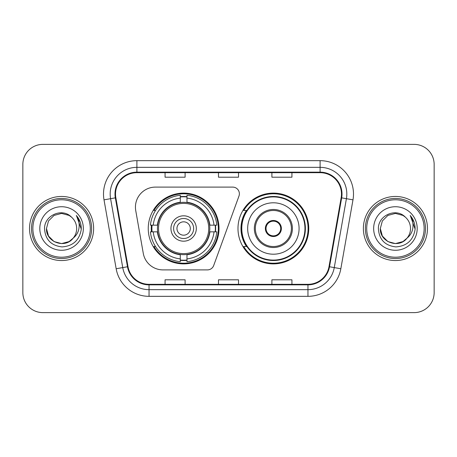 <?xml version="1.0" encoding="UTF-8"?>
<svg xmlns="http://www.w3.org/2000/svg" width="457" height="457" viewBox="0 0 457 457"><rect width="100%" height="100%" fill="white"/><g stroke="black" fill="none" stroke-linecap="round" stroke-linejoin="round"><path stroke-width="0.69" d="M135.438 207.135A20.028 20.028 0 0 0 135.74 210.614L143.275 253.344A20.028 20.028 0 0 0 163 269.898L207.421 269.898A6.678 6.678 0 0 0 213.699 265.506L238.971 196.064A6.678 6.678 0 0 0 232.699 187.102L155.466 187.102A20.028 20.028 0 0 0 135.438 207.135M237.983 228.5A35.389 35.389 0 0 0 273.372 263.889A35.389 35.389 0 0 0 308.755 228.5A35.389 35.389 0 0 0 273.372 193.111A35.389 35.389 0 0 0 237.983 228.5M148.245 228.5A35.389 35.389 0 0 0 183.628 263.889A35.389 35.389 0 0 0 219.017 228.5A35.389 35.389 0 0 0 183.628 193.111A35.389 35.389 0 0 0 148.245 228.5M151.421 231.836A32.384 32.384 0 0 1 151.421 225.164M246.466 246.529A32.384 32.384 0 0 1 246.466 210.471M22.85 164.4L22.85 292.6A20.028 20.028 0 0 0 42.878 312.628L414.122 312.628A20.028 20.028 0 0 0 434.15 292.6L434.15 164.4A20.028 20.028 0 0 0 414.122 144.372L42.878 144.372A20.028 20.028 0 0 0 22.85 164.4L22.85 292.6M29.528 228.5A32.047 32.047 0 0 0 61.575 260.547A32.047 32.047 0 0 0 93.628 228.5A32.047 32.047 0 0 0 61.575 196.453A32.047 32.047 0 0 0 29.528 228.5A32.047 32.047 0 0 0 61.575 260.547A32.047 32.047 0 0 0 93.628 228.5A32.047 32.047 0 0 0 61.575 196.453A32.047 32.047 0 0 0 29.528 228.5M363.372 228.5A32.047 32.047 0 0 0 395.425 260.547A32.047 32.047 0 0 0 427.472 228.5A32.047 32.047 0 0 0 395.425 196.453A32.047 32.047 0 0 0 363.372 228.5A32.047 32.047 0 0 0 395.425 260.547A32.047 32.047 0 0 0 427.472 228.5A32.047 32.047 0 0 0 395.425 196.453A32.047 32.047 0 0 0 363.372 228.5M115.524 194.048A21.365 21.365 0 0 1 136.894 172.683L320.106 172.683A21.365 21.365 0 0 1 341.151 197.755L329 266.665A21.365 21.365 0 0 1 307.955 284.317L149.045 284.317A21.365 21.365 0 0 1 128 266.665L115.85 197.755A21.365 21.365 0 0 1 115.524 194.048M114.993 194.048A21.902 21.902 0 0 0 115.324 197.852L127.474 266.757A21.902 21.902 0 0 0 149.045 284.854L307.955 284.854A21.902 21.902 0 0 0 329.526 266.757L341.676 197.852A21.902 21.902 0 0 0 320.106 172.146L136.894 172.146A21.902 21.902 0 0 0 114.993 194.048M104.013 199.846A33.384 33.384 0 0 1 136.894 160.664L320.106 160.664A33.384 33.384 0 0 1 352.987 199.846L340.836 268.75A33.384 33.384 0 0 1 307.955 296.336L149.045 296.336A33.384 33.384 0 0 1 116.164 268.75L104.013 199.846L110.588 198.686A26.706 26.706 0 0 1 136.894 167.342L320.106 167.342A26.706 26.706 0 0 1 346.412 198.686L334.261 267.591A26.706 26.706 0 0 1 307.955 289.658L149.045 289.658A26.706 26.706 0 0 1 122.739 267.591L110.588 198.686A26.706 26.706 0 0 1 110.183 194.048M414.122 144.372L42.878 144.372M42.878 312.628L414.122 312.628M434.15 292.6L434.15 164.4M218.486 172.683L218.486 177.202L238.514 177.202L238.514 172.683M165.068 172.683L165.068 177.202L185.102 177.202L185.102 172.683M271.898 172.683L271.898 177.202L291.932 177.202L291.932 172.683M238.514 284.317L238.514 279.798L218.486 279.798L218.486 284.317M185.102 284.317L185.102 279.798L165.068 279.798L165.068 284.317M291.932 284.317L291.932 279.798L271.898 279.798L271.898 284.317M69.121 241.57A15.092 15.092 0 0 0 73.2 238.131L69.978 241.039M90.286 228.5A28.711 28.711 0 0 0 61.575 199.789A28.711 28.711 0 0 0 32.864 228.5A28.711 28.711 0 0 0 61.575 257.211A28.711 28.711 0 0 0 90.286 228.5M91.623 228.5A30.048 30.048 0 0 0 61.575 198.452A30.048 30.048 0 0 0 31.527 228.5A30.048 30.048 0 0 0 61.575 258.548A30.048 30.048 0 0 0 91.623 228.5M69.858 241.119L73.2 238.131L69.121 241.57L61.575 243.592L54.029 241.57L48.505 236.046L46.483 228.5L48.505 236.046L54.029 241.57L61.575 243.592L69.121 241.57L73.2 238.131L69.121 241.57L61.575 243.592L54.029 241.57L48.505 236.046L46.483 228.5L48.505 220.954L54.029 215.43L61.575 213.408L69.121 215.43L71.463 217.098C62.203 207.387 44.369 215.384 44.535 228.5C45.214 239.519 51.058 245.655 62.061 246.9C72.897 246.117 79.284 240.359 81.226 229.631L81.26 228.5C81.203 223.547 79.558 219.2 76.319 215.458C78.781 219.497 79.649 223.844 78.924 228.5C78.256 232.39 76.348 235.601 73.2 238.131L69.95 241.056M54.029 215.43L48.505 220.954L46.483 228.5C45.706 241.919 64.728 248.951 72.892 238.491L69.83 241.136M73.2 238.131C75.474 235.321 76.633 232.11 76.667 228.5C76.582 223.947 74.851 220.143 71.463 217.098M39.805 228.5A21.77 21.77 0 0 0 61.575 250.27A21.77 21.77 0 0 0 83.345 228.5A21.77 21.77 0 0 0 61.575 206.73A21.77 21.77 0 0 0 39.805 228.5M76.468 215.624L81.249 229.071M76.319 215.458L80.249 222.279M209.592 231.836A26.175 26.175 0 0 0 186.97 202.542L186.97 202.223L186.97 202.542A26.175 26.175 0 0 0 157.671 231.836A26.175 26.175 0 0 0 209.592 231.836L209.906 231.836L209.592 231.836A26.175 26.175 0 0 1 186.97 254.458L186.97 258.896A30.579 30.579 0 0 0 214.03 231.836L216.847 231.836A33.384 33.384 0 0 1 186.97 261.718L186.97 258.896M152.09 231.836A31.716 31.716 0 0 1 152.09 225.164M186.97 196.961A31.716 31.716 0 0 0 180.292 196.961M215.173 225.164A31.716 31.716 0 0 1 215.173 231.836M214.03 225.164L216.847 225.164A33.384 33.384 0 0 0 186.97 195.282L186.97 202.223A26.489 26.489 0 0 1 209.906 225.164L214.03 225.164A30.579 30.579 0 0 0 186.97 198.104M153.232 231.836L150.416 231.836A33.384 33.384 0 0 0 180.292 261.718L180.292 254.778A26.489 26.489 0 0 1 157.357 231.836L153.232 231.836A30.579 30.579 0 0 0 180.292 258.896M214.03 231.836L209.906 231.836A26.489 26.489 0 0 1 186.97 254.778L186.97 254.458M209.592 225.164L209.906 225.164L209.592 225.164M157.671 231.836L157.357 231.836L157.671 231.836A26.175 26.175 0 0 0 180.292 254.458M186.97 260.039A31.716 31.716 0 0 1 180.292 260.039M180.292 198.104L180.292 195.282A33.384 33.384 0 0 0 150.416 225.164L157.357 225.164A26.489 26.489 0 0 1 180.292 202.223L180.292 198.104A30.579 30.579 0 0 0 153.232 225.164M180.292 202.542L180.292 202.223L180.292 202.542M208.735 228.5A25.106 25.106 0 0 1 183.628 253.606A25.106 25.106 0 0 1 158.528 228.5A25.106 25.106 0 0 1 183.628 203.394A25.106 25.106 0 0 1 208.735 228.5M196.316 228.5A12.687 12.687 0 0 0 183.628 215.813A12.687 12.687 0 0 0 170.947 228.5A12.687 12.687 0 0 0 183.628 241.187A12.687 12.687 0 0 0 196.316 228.5M193.648 228.5A10.014 10.014 0 0 0 183.628 218.486A10.014 10.014 0 0 0 173.614 228.5A10.014 10.014 0 0 0 183.628 238.514A10.014 10.014 0 0 0 193.648 228.5M190.306 228.5A6.678 6.678 0 0 1 183.628 235.178A6.678 6.678 0 0 1 176.956 228.5A6.678 6.678 0 0 1 183.628 221.822A6.678 6.678 0 0 1 190.306 228.5M155.534 210.471L153.958 210.471A34.721 34.721 0 0 1 218.349 228.5A34.721 34.721 0 0 1 153.958 246.529L155.534 246.529M402.971 241.57A15.092 15.092 0 0 0 407.044 238.131L402.971 241.57L395.425 243.592L387.879 241.57L382.355 236.046L380.333 228.5L382.355 220.954L387.879 215.43L395.425 213.408L402.971 215.43L405.313 217.098C396.048 207.387 378.213 215.384 378.385 228.5C379.064 239.519 384.903 245.655 395.911 246.9C406.747 246.117 413.134 240.359 415.076 229.631L415.11 228.5C415.053 223.547 413.402 219.2 410.163 215.458C412.631 219.497 413.494 223.844 412.768 228.5C412.105 232.39 410.197 235.601 407.044 238.131L402.971 241.57L395.425 243.592L387.879 241.57L382.355 236.046L380.333 228.5L382.355 236.046L387.879 241.57L395.425 243.592L402.971 241.57L407.044 238.131L402.971 241.57L395.425 243.592L387.879 241.57L382.355 236.046L380.333 228.5L382.355 236.046L387.879 241.57L395.425 243.592L402.971 241.57L407.044 238.131L402.971 241.57L395.425 243.592L387.879 241.57L382.355 236.046L380.333 228.5L382.355 236.046L387.879 241.57L395.425 243.592L402.971 241.57L407.044 238.131C409.323 235.321 410.483 232.11 410.517 228.5C410.432 223.947 408.695 220.143 405.313 217.098M424.136 228.5A28.711 28.711 0 0 0 395.425 199.789A28.711 28.711 0 0 0 366.714 228.5A28.711 28.711 0 0 0 395.425 257.211A28.711 28.711 0 0 0 424.136 228.5M425.473 228.5A30.048 30.048 0 0 0 395.425 198.452A30.048 30.048 0 0 0 365.377 228.5A30.048 30.048 0 0 0 395.425 258.548A30.048 30.048 0 0 0 425.473 228.5M380.333 228.5C379.556 241.919 398.578 248.951 406.736 238.491L407.044 238.131M373.655 228.5A21.77 21.77 0 0 0 395.425 250.27A21.77 21.77 0 0 0 417.195 228.5A21.77 21.77 0 0 0 395.425 206.73A21.77 21.77 0 0 0 373.655 228.5M410.312 215.624L415.099 229.071M410.163 215.458L414.099 222.279M247.665 228.5A25.706 25.706 0 0 1 273.372 202.794A25.706 25.706 0 0 1 299.078 228.5A25.706 25.706 0 0 1 273.372 254.206A25.706 25.706 0 0 1 247.665 228.5A25.706 25.706 0 0 0 273.372 254.206A25.706 25.706 0 0 0 299.078 228.5M255.343 228.5A18.029 18.029 0 0 0 273.372 246.529A18.029 18.029 0 0 0 291.395 228.5A18.029 18.029 0 0 0 273.372 210.471A18.029 18.029 0 0 0 255.343 228.5M246.871 210.471A32.047 32.047 0 0 0 246.871 246.529M304.95 228.5A31.584 31.584 0 0 0 273.372 196.916A31.584 31.584 0 0 0 241.787 228.5A31.584 31.584 0 0 0 273.372 260.084A31.584 31.584 0 0 0 304.95 228.5M265.357 228.5A8.015 8.015 0 0 0 273.372 236.515A8.015 8.015 0 0 0 281.381 228.5A8.015 8.015 0 0 0 273.372 220.485A8.015 8.015 0 0 0 265.357 228.5M308.087 228.5A34.721 34.721 0 0 1 243.695 246.529L246.911 246.529A32.013 32.013 0 0 0 305.385 228.574A32.013 32.013 0 0 0 246.911 210.471L243.695 210.471A34.721 34.721 0 0 1 308.087 228.5M265.608 226.495L265.883 226.495A7.746 7.746 0 0 1 280.855 226.495L280.438 226.495A7.346 7.346 0 0 1 273.372 235.846A7.346 7.346 0 0 1 266.305 226.495A7.346 7.346 0 0 1 280.438 226.495L281.129 226.495M265.883 226.495L266.305 226.495L265.883 226.495M281.129 230.505L280.855 230.505A7.746 7.746 0 0 1 265.883 230.505L265.608 230.505M280.855 230.505L280.438 230.505L280.855 230.505M320.106 160.664L320.106 172.146M110.588 198.686L115.324 197.852M149.045 296.336L149.045 284.854M307.955 284.854L307.955 296.336M329.526 266.757L340.836 268.75M116.164 268.75L127.474 266.757M341.676 197.852L352.987 199.846M136.894 160.664L136.894 172.146M183.628 235.178A6.678 6.678 0 0 1 176.956 228.5A6.678 6.678 0 0 1 183.628 221.822M215.47 231.836A32.013 32.013 0 0 0 215.47 225.164M186.97 196.659A32.013 32.013 0 0 0 180.292 196.659M180.292 260.341A32.013 32.013 0 0 0 186.97 260.341M292.4 228.5A19.028 19.028 0 0 0 273.372 209.472A19.028 19.028 0 0 0 254.338 228.5A19.028 19.028 0 0 0 273.372 247.528A19.028 19.028 0 0 0 292.4 228.5"/></g></svg>

